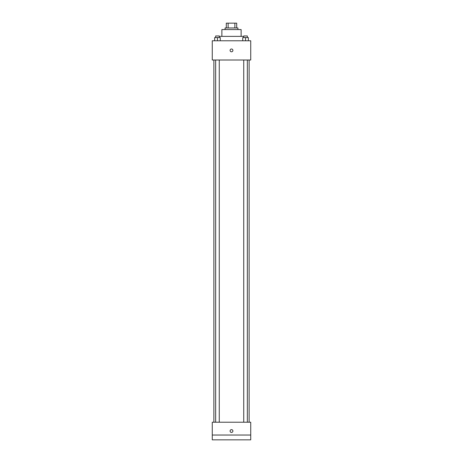 <?xml version="1.0" encoding="UTF-8"?>
<svg xmlns="http://www.w3.org/2000/svg" width="463" height="463" viewBox="0 0 463 463"><rect width="100%" height="100%" fill="white"/><g stroke="black" fill="none" stroke-linecap="round" stroke-linejoin="round"><path stroke-width="0.69" d="M228.126 27.959L228.126 23.15L226.291 23.15L226.291 27.959L226.291 23.15M228.126 23.15L236.709 23.15L236.709 27.959M234.874 27.959L234.874 23.15M225.087 29.563L225.087 27.959L237.913 27.959L237.913 29.563M221.881 36.374L221.881 29.563L241.119 29.563L241.119 36.374M219.259 36.374L243.741 36.374M212.268 40.779L250.732 40.779L250.732 60.011L212.268 60.011L212.268 40.779M231.5 51.798A1.401 1.401 0 0 1 230.285 49.697A1.401 1.401 0 0 1 232.715 49.697A1.401 1.401 0 0 1 231.5 51.798M212.268 422.221L250.732 422.221L250.732 439.85L212.268 439.85L212.268 422.221M231.5 432.436A1.401 1.401 0 0 1 230.285 430.335A1.401 1.401 0 0 1 232.715 430.335A1.401 1.401 0 0 1 231.5 432.436M212.268 435.041L250.732 435.041M242.734 40.779L242.734 37.572L248.342 37.572L248.342 40.779L248.342 37.572M245.54 40.779L245.54 37.572M247.34 37.572L247.34 35.969L243.741 35.969L243.741 37.572M214.658 40.779L214.658 37.572L220.266 37.572L220.266 40.779L220.266 37.572M217.46 40.779L217.46 37.572M219.259 37.572L219.259 35.969L215.66 35.969L215.66 37.572M249.129 422.221L249.129 60.011M213.871 422.221L213.871 60.011M243.741 60.011L243.741 422.221M247.34 60.011L247.34 422.221M219.259 422.221L219.259 60.011M215.66 422.221L215.66 60.011"/></g></svg>
